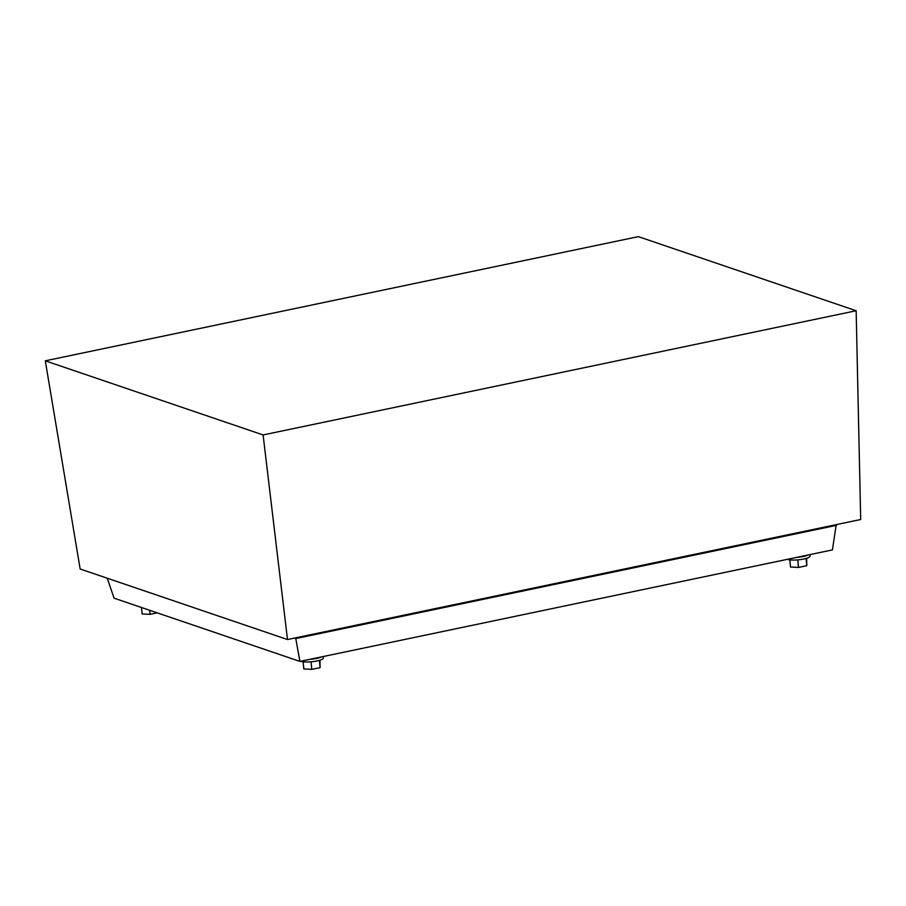 <?xml version="1.0" encoding="UTF-8"?>
<svg xmlns="http://www.w3.org/2000/svg" width="906" height="906" viewBox="0 0 906 906"><rect width="100%" height="100%" fill="white"/><g stroke="black" fill="none" stroke-linecap="round" stroke-linejoin="round"><path stroke-width="1.36" d="M263.102 434.937L287.496 639.545L80.158 569.002L45.3 360.826L263.102 434.937L856.147 310.747L638.345 236.636L45.3 360.826M287.496 639.545L860.7 519.512L856.147 310.747M836.079 525.435L832.433 549.897L299.92 661.414L114.065 598.175L107.259 578.221M295.775 638.571L299.92 661.414M141.506 607.507L142.117 613.928L150.079 614.347L149.705 610.293M157.214 612.852L150.079 614.347M321.585 656.873A12.072 2.718 174.6 0 1 310.09 659.285A12.072 2.718 174.6 0 0 321.585 656.873M808.277 554.959A12.072 2.718 174.6 0 1 796.782 557.36A12.072 2.718 174.6 0 0 808.277 554.959M323.249 656.522L323.374 657.915A12.072 2.718 174.6 0 1 314.371 661.425A12.072 2.718 174.6 0 1 300.724 661.278A12.072 2.718 174.6 0 1 300.656 661.255M319.954 660.191L320.09 667.62L311.766 669.364L303.804 668.934L303.125 661.776M311.052 661.81L311.766 669.364M319.41 660.361L320.09 667.62M809.941 554.608L810.077 556.001A12.072 2.718 174.6 0 1 801.074 559.5A12.072 2.718 174.6 0 1 787.416 559.364A12.072 2.718 174.6 0 1 787.359 559.342M806.657 558.266L806.793 565.695L798.469 567.439L790.496 567.02L789.828 559.863M797.756 559.885L798.469 567.439M806.102 558.436L806.793 565.695M294.28 638.118L295.662 638.594L836.431 525.355L836.544 524.574M295.526 637.858L295.662 638.594"/></g></svg>

